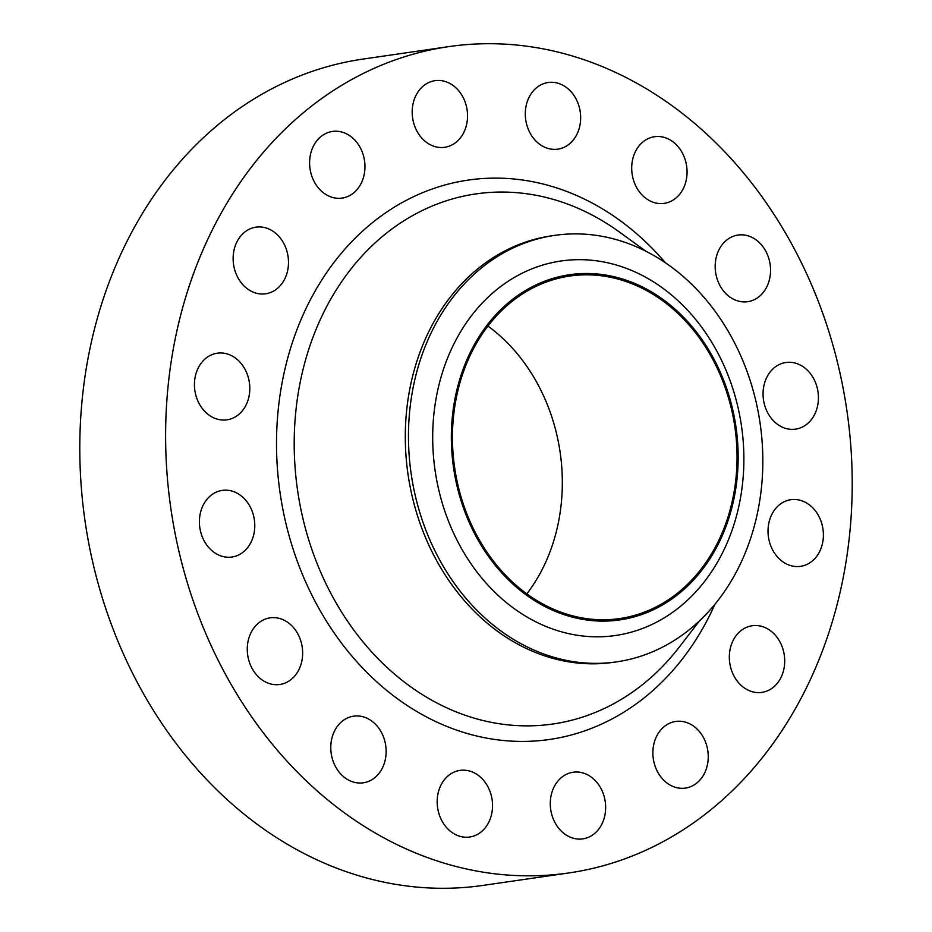 <?xml version="1.0" encoding="UTF-8"?>
<svg xmlns="http://www.w3.org/2000/svg" width="932" height="932" viewBox="0 0 932 932"><rect width="100%" height="100%" fill="white"/><g stroke="black" fill="none" stroke-linecap="round" stroke-linejoin="round"><path stroke-width="1.4" d="M715.496 261.379A33.669 27.552 81.7 0 0 747.709 301.688A33.669 27.552 81.7 0 0 770.228 275.359A33.669 27.552 81.7 0 0 738.028 235.05A33.669 27.552 81.7 0 0 715.496 261.379M632.013 163.053A33.669 27.552 81.7 0 0 664.213 203.362A33.669 27.552 81.7 0 0 686.744 177.033A33.669 27.552 81.7 0 0 654.532 136.724A33.669 27.552 81.7 0 0 632.013 163.053M525.613 108.846A33.669 27.552 81.7 0 0 557.814 149.155A33.669 27.552 81.7 0 0 580.345 122.826A33.669 27.552 81.7 0 0 548.133 82.517A33.669 27.552 81.7 0 0 525.613 108.846M412.503 106.994A33.669 27.552 81.7 0 0 444.715 147.303A33.669 27.552 81.7 0 0 467.235 120.974A33.669 27.552 81.7 0 0 435.034 80.665A33.669 27.552 81.7 0 0 412.503 106.994M309.913 157.776A33.669 27.552 81.7 0 0 342.114 198.085A33.669 27.552 81.7 0 0 364.645 171.756A33.669 27.552 81.7 0 0 332.433 131.447A33.669 27.552 81.7 0 0 309.913 157.776M233.443 253.481A33.669 27.552 81.7 0 0 265.655 293.79A33.669 27.552 81.7 0 0 288.174 267.461A33.669 27.552 81.7 0 0 255.974 227.152A33.669 27.552 81.7 0 0 233.443 253.481M194.753 379.522A33.669 27.552 81.7 0 0 226.965 419.831A33.669 27.552 81.7 0 0 249.485 393.502A33.669 27.552 81.7 0 0 217.284 353.193A33.669 27.552 81.7 0 0 194.753 379.522M199.728 516.712A33.669 27.552 81.7 0 0 231.928 557.033A33.669 27.552 81.7 0 0 254.459 530.692A33.669 27.552 81.7 0 0 222.259 490.383A33.669 27.552 81.7 0 0 199.728 516.712M247.597 644.175A33.669 27.552 81.7 0 0 279.81 684.484A33.669 27.552 81.7 0 0 302.329 658.155A33.669 27.552 81.7 0 0 270.129 617.846A33.669 27.552 81.7 0 0 247.597 644.175M331.093 742.501A33.669 27.552 81.7 0 0 363.294 782.81A33.669 27.552 81.7 0 0 385.825 756.481A33.669 27.552 81.7 0 0 353.624 716.172A33.669 27.552 81.7 0 0 331.093 742.501M437.492 796.709A33.669 27.552 81.7 0 0 469.693 837.018A33.669 27.552 81.7 0 0 492.224 810.689A33.669 27.552 81.7 0 0 460.024 770.38A33.669 27.552 81.7 0 0 437.492 796.709M550.602 798.561A33.669 27.552 81.7 0 0 582.803 838.87A33.669 27.552 81.7 0 0 605.334 812.541A33.669 27.552 81.7 0 0 573.122 772.232A33.669 27.552 81.7 0 0 550.602 798.561M653.192 747.779A33.669 27.552 81.7 0 0 685.393 788.088A33.669 27.552 81.7 0 0 707.924 761.759A33.669 27.552 81.7 0 0 675.712 721.45A33.669 27.552 81.7 0 0 653.192 747.779M729.651 652.074A33.669 27.552 81.7 0 0 761.863 692.383A33.669 27.552 81.7 0 0 784.383 666.054A33.669 27.552 81.7 0 0 752.182 625.745A33.669 27.552 81.7 0 0 729.651 652.074M763.378 388.842A33.669 27.552 81.7 0 0 795.578 429.151A33.669 27.552 81.7 0 0 818.11 402.822A33.669 27.552 81.7 0 0 785.897 362.501A33.669 27.552 81.7 0 0 763.378 388.842M768.341 526.032A33.669 27.552 81.7 0 0 800.553 566.341A33.669 27.552 81.7 0 0 823.072 540.012A33.669 27.552 81.7 0 0 790.872 499.703A33.669 27.552 81.7 0 0 768.341 526.032M452.999 411.094A174.412 142.689 -98.3 0 1 616.53 277.305A174.412 142.689 -98.3 0 1 736.501 483.51A174.412 142.689 -98.3 0 1 572.97 617.299A174.412 142.689 -98.3 0 1 452.999 411.094M434.487 408.962A189.219 154.817 -98.3 0 1 611.905 263.803A189.219 154.817 -98.3 0 1 742.082 487.529A189.219 154.817 -98.3 0 1 564.652 632.677A189.219 154.817 -98.3 0 1 434.487 408.962M410.499 403.882A215.49 176.299 -98.3 0 1 554.68 235.377A215.49 176.299 -98.3 0 1 760.792 493.354A215.49 176.299 -98.3 0 1 616.611 661.871A215.49 176.299 -98.3 0 1 410.499 403.882M616.611 661.871L613.454 662.326A215.49 176.299 -98.3 0 1 407.342 404.348A215.49 176.299 -98.3 0 1 551.511 235.831L554.68 235.377M169.577 373.091A417.501 341.578 -98.3 0 1 448.909 46.6A417.501 341.578 -98.3 0 1 848.248 546.443A417.501 341.578 -98.3 0 1 568.928 872.934A417.501 341.578 -98.3 0 1 169.577 373.091M568.928 872.934L483.091 885.4A417.501 341.578 -98.3 0 1 83.752 385.557A417.501 341.578 -98.3 0 1 363.072 59.066L448.909 46.6M487.937 326.095A173.061 141.594 -98.3 0 1 560.68 508.604A173.061 141.594 -98.3 0 1 526.836 593.882M735.406 483.23A173.061 141.594 -98.3 0 1 619.629 618.568A173.061 141.594 -98.3 0 1 454.094 411.373A173.061 141.594 -98.3 0 1 569.871 276.035A173.061 141.594 -98.3 0 1 735.406 483.23M645.736 251.116L619.279 231.94A267.81 219.113 81.7 0 0 296.749 403.37A267.81 219.113 81.7 0 0 421.066 693.804A267.81 219.113 81.7 0 0 679.533 646.785L699.443 620.875M714.937 604.227A282.617 231.229 -98.3 0 1 436.514 721.927A282.617 231.229 -98.3 0 1 279.204 401.098A282.617 231.229 -98.3 0 1 431.4 189.289A282.617 231.229 -98.3 0 1 665.332 262.673"/></g></svg>

